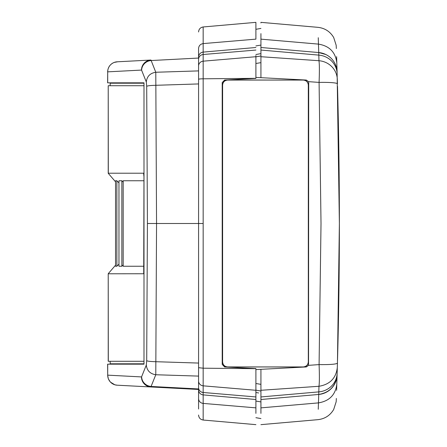 <?xml version="1.0" encoding="UTF-8"?>
<svg xmlns="http://www.w3.org/2000/svg" width="447" height="447" viewBox="0 0 447 447"><rect width="100%" height="100%" fill="white"/><g stroke="black" fill="none" stroke-linecap="round" stroke-linejoin="round"><path stroke-width="0.67" d="M260.931 77.677L306.324 80.058L308.536 81.656L308.704 82.566L308.536 365.344L319.085 364.601L321.019 223.5L319.085 82.399C319.516 71.419 319.476 64.189 318.962 60.714L260.931 56.713L260.931 77.677L255.902 77.415M337.429 83.449L337.317 79.488A20.115 19.428 178.4 0 0 318.962 60.714L318.745 52.55L260.931 47.494L260.931 53.629L255.902 54.517L260.931 53.629L260.931 62.641L255.902 63.496M308.536 81.656L319.085 82.399A20.115 1.972 -1.6 0 1 337.44 83.852M308.536 365.344L306.324 366.942L260.931 369.323L260.931 390.287L318.962 386.286C319.476 382.811 319.516 375.581 319.085 364.601C330.266 364.713 336.384 364.227 337.44 363.143L339.379 223.5L337.099 71.984A20.115 20.115 0 0 0 318.745 52.55L260.931 47.494L260.931 56.713M260.931 47.494L260.931 33.62M336.34 48.555L336.172 45.27L333.685 37.492C330.093 31.508 324.835 28.122 317.923 27.334L260.931 22.35L260.931 22.953M255.902 45.935L260.931 45.08L260.931 39.146L318.46 44.113L318.258 37.71M260.931 61.166L260.931 60.569M255.902 369.585L260.931 369.323M337.602 357.265C339.971 268.088 339.971 178.912 337.602 89.735C339.971 178.912 339.971 268.088 337.602 357.265L337.507 360.656M337.602 89.735L337.507 86.344M338.021 106.587L338.083 109.414M338.748 143.917L338.161 112.784L339.379 223.5L338.161 334.216M338.692 306.541L338.72 304.809M339.379 223.5L339.083 169.027M337.44 363.143L336.613 390.332M255.902 390.164L260.931 391.019L260.931 390.287L260.931 396.947L318.8 391.885A20.115 19.428 -178.3 0 0 337.155 373.128L337.167 372.753M260.931 413.38L260.931 399.506L318.745 394.45A20.115 20.115 0 0 0 337.099 375.016C335.809 386.052 329.69 392.533 318.745 394.45L318.962 386.286C329.931 384.448 336.049 378.19 337.317 367.507L337.429 363.579M337.44 363.148L337.463 362.293M337.586 89.126L337.513 86.578M337.167 74.247L337.155 73.872A20.115 19.428 178.3 0 0 318.8 55.115L260.931 50.053M336.613 56.668L337.099 71.984L335.568 64.876L337.099 71.984M260.931 380.453L260.931 384.359L255.902 383.504M260.931 391.019L260.931 392.55M260.931 401.445L260.931 395.668M260.931 407.865L318.46 402.887L318.258 409.29M260.931 396.947L260.931 399.506M318.745 52.55L325.751 54.484L318.745 52.55L318.46 44.113C329.4 45.935 335.518 52.176 336.814 62.831M336.814 384.169C335.518 394.824 329.4 401.06 318.46 402.887L318.745 394.45L307.184 395.461M143.995 364.171L107.621 364.171L107.705 375.15A10.057 10.002 93 0 0 117.181 385.197L150.957 386.968A10.057 10.002 -87 0 1 141.481 376.922L141.615 376.76A10.057 9.678 21.8 0 0 151.092 386.459L155.779 374.748C150.103 373.837 146.946 370.602 146.309 365.048L146.7 360.712L147.421 223.5L146.7 86.288L146.309 81.952C146.946 76.398 150.103 73.163 155.779 72.252L150.957 60.032A10.057 10.002 -93 0 0 141.481 70.078L107.705 71.85L107.705 82.829L143.995 82.829L143.995 364.171L113.655 364.171L113.655 363.802L112.806 363.802M112.806 83.198L113.655 83.198L113.655 82.829L143.995 82.829M255.902 55.568L255.902 78.415L224.595 80.058L222.209 82.566L222.209 364.434L224.595 366.942L255.902 368.585L255.902 413.38M198.574 388.946L198.574 389.46L150.957 386.968L151.092 386.459L198.574 388.946L198.574 389.885L198.574 48.438C198.831 45.695 200.362 44.08 203.167 43.594L203.167 26.965L255.902 22.35L255.902 39.135L203.167 43.594L203.167 420.035L255.902 424.65M255.902 28.027L255.902 22.35M150.957 60.032L117.181 61.803A10.057 10.002 87 0 0 107.705 71.85L107.621 82.829L112.041 82.829M198.574 57.54L198.574 58.054L151.092 60.541A10.057 9.678 158.2 0 0 141.615 70.24L141.481 70.078M141.481 376.922L107.705 375.15L107.705 364.171L112.041 364.171M147.421 223.5L156.551 223.5L155.779 72.252L198.574 70.9L198.574 83.935L155.824 85.293C150.673 85.433 147.627 85.763 146.7 86.288M198.574 376.1L155.779 374.748L156.551 223.5L203.167 223.5M198.574 409.011L198.574 398.562A5.029 4.861 -0 0 0 203.167 403.406L255.902 407.865L255.902 391.432M255.902 47.494L203.167 52.109A5.029 5.029 180 0 0 198.574 57.115L198.574 58.054M198.574 397.696C198.574 412.29 198.574 412.29 198.574 397.696M198.574 398.562L198.574 389.885A5.029 5.029 -0 0 0 203.167 394.891L255.902 399.506L203.167 394.891M118.623 385.269L129.921 385.862L118.623 385.269M143.995 361.288L108.224 361.288L108.224 273.704L115.544 265.188M115.544 181.812L108.224 173.302L108.224 85.712L108.308 173.212L143.599 173.212L143.973 176.766L143.716 273.659M143.995 83.198L110.18 83.198L110.18 85.712L108.308 85.712L143.995 85.712M123.171 264.92L121.852 266.244L118.963 266.244L118.963 180.756L121.852 180.756L123.171 182.074M143.973 180.756L123.171 180.756L123.171 266.244L143.973 266.244M116.863 180.756L115.544 180.756L115.544 266.244L116.863 266.244L116.863 180.756L118.963 182.868M118.963 264.132L116.863 266.244M108.308 361.288L108.224 273.704M108.308 273.787L143.66 273.754M110.18 361.288L110.18 363.802L143.995 363.802M121.852 266.244L121.852 180.756M222.606 85.098L222.606 361.902C222.924 364.931 224.601 366.607 227.635 366.931L303.284 366.931C306.318 366.607 307.994 364.931 308.313 361.902L308.313 85.098C307.994 82.069 306.318 80.393 303.284 80.069L227.635 80.069C224.601 80.393 222.924 82.069 222.606 85.098L222.606 361.902M222.539 85.036C222.857 82.002 224.534 80.326 227.568 80.007L227.635 80.069M303.284 80.069L227.568 80.007M303.351 80.007C306.379 80.326 308.056 82.002 308.38 85.036L308.313 85.098M308.313 361.902L308.38 85.036M308.38 361.964C308.056 364.998 306.379 366.674 303.351 366.993L303.284 366.931M227.635 366.931L303.351 366.993M227.568 366.993C224.534 366.674 222.857 364.998 222.539 361.964M260.931 55.981L255.902 56.836M255.902 392.483L258.645 392.969M255.902 401.065L260.931 401.92M255.902 78.326L203.167 78.801A5.029 0.52 -0 0 0 198.574 79.32M141.615 376.76L146.309 365.048M146.309 81.952L141.615 70.24M146.7 360.712C147.627 361.237 150.673 361.567 155.824 361.707L198.574 363.065M113.706 363.802L113.706 364.171M113.706 83.198L113.706 82.829M198.574 389.46L150.957 386.968M117.181 385.197L114.845 384.8L110.381 382.073L108.37 378.961L107.621 375.15M255.902 396.947L203.167 392.488A5.029 4.856 0 0 1 198.574 387.65L198.574 380.989A5.029 4.856 0 0 0 203.167 385.828L255.902 390.287M255.902 368.674L203.167 368.199L198.574 367.68M255.902 56.713L203.167 61.172A5.029 4.856 -0 0 0 198.574 66.011L198.574 59.35A5.029 4.856 -0 0 1 203.167 54.512L255.902 50.053M260.931 28.424L255.902 29.312M260.931 418.576L255.902 417.688M317.923 419.66C324.835 418.878 330.093 415.492 333.685 409.508L336.172 401.736L336.34 398.445M260.931 424.65L317.923 419.666M107.621 71.85C107.883 67.352 110.057 64.212 114.153 62.429L117.678 61.775M203.167 420.035C200.351 419.543 198.82 417.872 198.574 415.028M203.167 26.965C200.351 27.457 198.82 29.128 198.574 31.972"/></g></svg>
